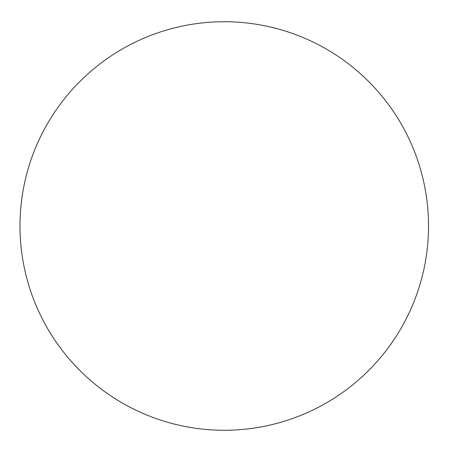 <?xml version="1.0" encoding="UTF-8"?>
<svg xmlns="http://www.w3.org/2000/svg" width="452" height="452" viewBox="0 0 452 452"><rect width="100%" height="100%" fill="white"/><g stroke="black" fill="none" stroke-linecap="round" stroke-linejoin="round"><path stroke-width="0.68" d="M428.53 226A204.27 204.27 0 0 0 122.125 49.099A204.27 204.27 0 0 0 122.125 402.901A204.27 204.27 0 0 0 428.53 226"/></g></svg>

